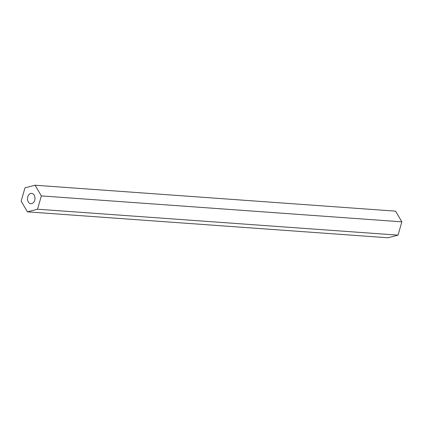 <?xml version="1.0" encoding="UTF-8"?>
<svg xmlns="http://www.w3.org/2000/svg" width="423" height="423" viewBox="0 0 423 423"><rect width="100%" height="100%" fill="white"/><g stroke="black" fill="none" stroke-linecap="round" stroke-linejoin="round"><path stroke-width="0.63" d="M29.848 203.426A5.182 3.738 -85.9 0 0 30.879 203.706A5.182 3.738 -85.9 0 0 34.887 199.534A5.182 3.738 -85.9 0 0 32.65 193.649A5.182 3.738 -85.9 0 0 31.619 193.369A5.182 3.738 -85.9 0 0 27.611 197.541A5.182 3.738 -85.9 0 0 29.848 203.426M37.531 209.216L27.432 211.849L21.15 201.168L24.968 187.86L35.067 185.226L41.348 195.907L37.531 209.216L398.032 235.14L387.933 237.774L27.432 211.849M41.348 195.907L401.85 221.832L395.568 211.151L35.067 185.226M401.85 221.832L398.032 235.14"/></g></svg>
